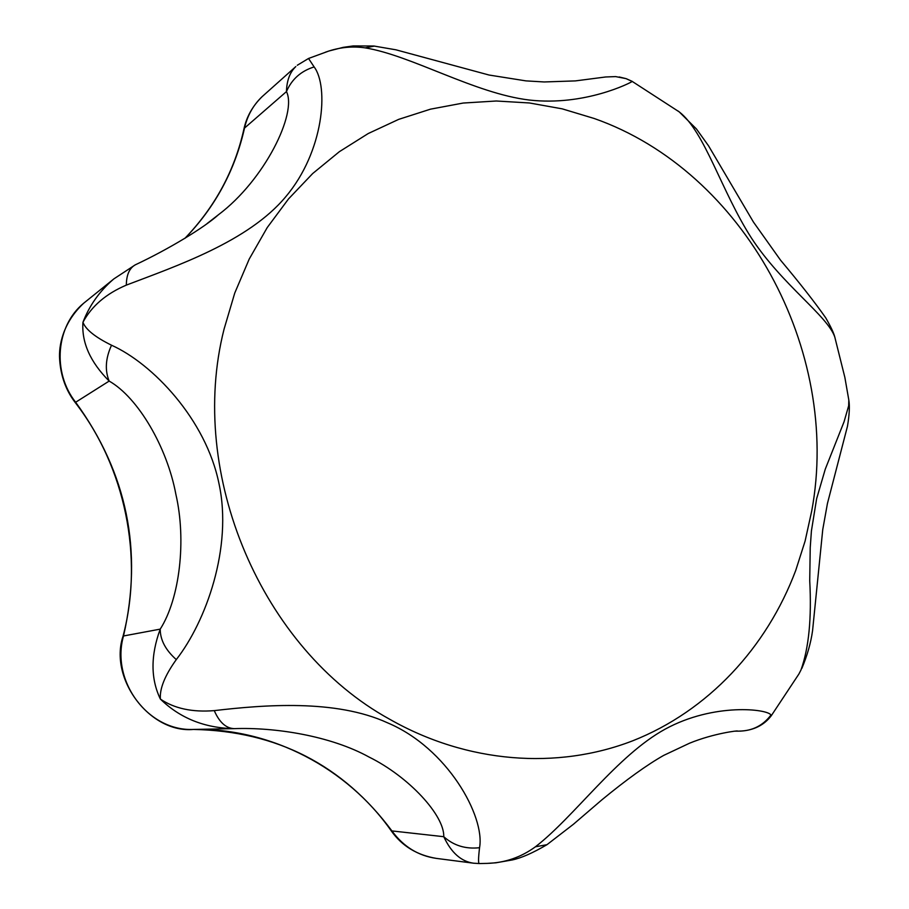 <?xml version="1.0" encoding="UTF-8"?>
<svg xmlns="http://www.w3.org/2000/svg" width="909" height="909" viewBox="0 0 909 909"><rect width="100%" height="100%" fill="white"/><g stroke="black" fill="none" stroke-linecap="round" stroke-linejoin="round"><path stroke-width="1.36" d="M800.965 670.013L798.863 674.08L800.965 670.013C808.828 648.049 811.748 618.302 809.726 580.771L810.226 547.627L811.419 530.936L816.623 498.746L825.292 469.101L844.063 421.753L848.665 405.789L848.813 400.028L844.859 377.394L834.814 337.148C827.838 315.957 782.081 284.915 751.516 238.158C721.439 191.367 704.77 131.657 679.216 111.875L678.012 110.978M835.019 337.818L834.814 337.148C833.894 333.239 830.871 326.808 825.758 317.877C814.816 302.277 799.738 283.029 780.513 260.133L753.425 222.035L708.566 145.86L696.453 128.976L679.239 111.898M679.216 111.875L632.232 81.435C630.744 82.753 584.589 106.33 529.208 100.024C474.668 93.502 411.402 55.381 365.179 47.87C352.987 46.098 340.875 47.154 328.853 51.029L325.388 52.211M328.853 51.029L308.537 58.471L314.128 66.925C328.978 86.491 324.002 151.405 285.812 196.662C248.532 241.589 176.016 266.144 126.328 285.119C106.069 293.743 91.604 306.14 82.946 322.286C85.741 329.569 95.263 337.205 111.523 345.215C152.439 363.555 205.979 419.344 218.989 483.645C232.829 547.57 205.82 621.779 176.289 659.593C164.859 675.535 159.564 688.692 160.382 699.078C174.414 708.554 192.367 712.406 214.263 710.622C263.53 704.895 335.489 698.953 387.416 722.769C447.58 747.959 485.258 816.668 479.554 847.711C478.293 858.346 478.225 863.63 479.361 863.55L486.951 863.391C504.768 862.902 520.937 857.369 535.435 846.79C574.704 816.43 616.961 755.595 665.149 729.143C714.054 702.43 768.094 709.031 770.946 715.053L771.298 715.69L798.886 674.035M801.874 668.331L801.874 668.331C807.306 655.355 810.873 642.811 812.566 630.687L822.759 529.527L827.44 503.484L847.472 426.241C849.381 414.89 849.835 406.187 848.824 400.142M365.179 47.87L374.463 46.086M632.232 81.435L626.04 78.629L619.234 76.981M126.328 285.119C126.431 274.927 129.396 268.178 135.225 264.871L135.759 264.599M111.523 345.215C105.524 358.362 104.74 370.315 109.171 381.076C90.264 362.066 81.526 342.466 82.946 322.286C89.264 305.742 99.365 291.448 113.25 279.404L113.75 278.983M314.128 66.925C300.97 71.038 291.744 79.265 286.46 91.593C286.755 80.606 289.88 72.254 295.834 66.562L262.224 96.559C253.304 105.012 247.407 115.523 244.521 128.078L243.93 128.998C234.727 170.494 215.035 206.957 184.868 238.374M207.536 223.228L218.467 214.729C264.53 180.152 297.402 113.159 286.46 91.593L244.521 128.078C234.965 170.438 215.103 207.184 184.925 238.351M308.537 58.471L297.3 65.255M176.289 659.593C165.574 650.06 160.211 639.902 160.223 629.13C179.789 598.531 186.47 540.344 175.88 494.337C167.142 447.308 138.145 397.574 109.171 381.076L75.208 402.528C125.112 466.874 143.861 557.331 123.09 636.05C108.682 678.546 149.78 733.472 193.424 729.438L193.424 729.438C276.722 731.052 342.977 765.003 392.211 831.315C403.676 846.779 418.367 855.801 436.263 858.38C416.924 855.108 401.914 845.938 391.245 830.849L443.774 836.7C444.444 815.316 408.914 776.763 369.145 757.095C330.535 735.767 274.95 727.155 234.227 728.643C204.718 728.098 180.107 718.235 160.382 699.078C150.621 678.83 150.564 655.514 160.223 629.13L123.09 636.05M479.554 847.711C465.601 849.256 453.682 845.586 443.774 836.7C451.239 852.722 461.193 861.55 473.634 863.209L479.361 863.55M473.919 863.243L436.263 858.38M214.263 710.622C219.376 722.337 226.023 728.348 234.227 728.643L193.447 729.438C148.337 731.518 110.5 681.284 123.544 635.811C143.02 550.774 127.067 472.93 75.674 402.289C52.006 372.338 55.915 326.07 83.617 303.276L113.25 279.404M771.309 715.69L771.309 715.69C764.083 725.166 753.834 730.302 740.562 731.12L739.165 731.109C752.425 730.916 763.015 725.564 770.946 715.053M535.435 846.79L546.957 844.688L573.386 824.293L601.997 799.738C626.619 779.502 647.197 764.719 663.706 755.39L689.545 743.21C714.247 733.109 739.04 730.404 737.324 731.029L735.756 731.131M224.08 329.081C187.106 474.282 261.883 649.094 389.518 719.155C467.283 763.48 557.376 769.98 632.755 740.79C708.043 711.008 766.753 647.697 795.761 570.329L805.09 541.105L811.726 510.96C841.62 350.624 744.289 171.199 594.236 118.5L562.194 108.841L529.424 102.967L496.291 101.001L463.181 103.047L430.525 109.16L398.721 119.352L368.19 133.555L339.375 151.678L312.685 173.539L288.517 198.923L267.246 227.545L249.225 259.054L234.749 293.05L224.08 329.081M86.969 300.572L83.617 303.276C62.676 322.922 58.676 345.897 59.619 359.169C60.687 375.894 65.88 390.347 75.208 402.528M193.549 729.438C271.143 727.882 347.477 768.264 391.245 830.849M243.93 128.998C246.566 116.727 252.657 105.91 262.224 96.559M626.04 78.629L615.632 76.595L605.633 76.981L575.397 80.901L544.196 81.958L525.925 80.878L489.087 75.038L395.949 49.813L373.792 46.007L353.226 45.927L343.17 47.359L328.956 50.995M632.3 81.412L626.335 78.731M135.225 264.871L113.739 278.972M135.248 264.86C169.313 248.839 204.309 227.477 218.467 214.729L207.104 223.546M486.951 863.402L495.905 862.8L512.21 859.959C521.243 858.062 532.81 852.983 546.923 844.711M735.415 731.166L740.449 731.12"/></g></svg>
